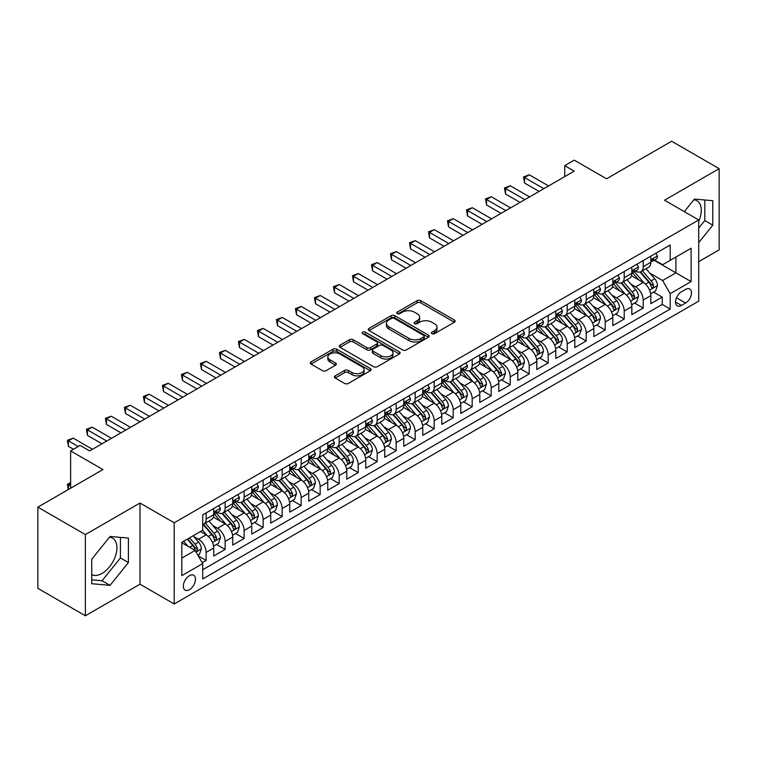 <?xml version="1.0" encoding="UTF-8"?>
<svg xmlns="http://www.w3.org/2000/svg" width="757" height="757" viewBox="0 0 757 757"><rect width="100%" height="100%" fill="white"/><g stroke="black" fill="none" stroke-linecap="round" stroke-linejoin="round"><path stroke-width="1.14" d="M431.954 333.657A1.845 1.069 0 0 0 434.565 333.657L454.389 322.217A2.64 1.523 0 0 0 455.156 321.138A2.64 1.523 0 0 0 454.389 320.06L420.807 300.671A2.64 1.523 0 0 0 417.079 300.671L397.255 312.121A1.845 1.069 0 0 0 396.715 312.868A1.845 1.069 0 0 0 397.255 313.625A1.845 1.069 0 0 0 399.866 313.625L402.44 312.139A8.441 4.873 0 0 1 414.372 312.139L417.173 313.758A8.441 4.873 0 0 1 419.643 317.202A8.441 4.873 0 0 1 417.173 320.656L414.609 322.132A1.845 1.069 0 0 0 414.07 322.889A1.845 1.069 0 0 0 414.609 323.636A1.845 1.069 0 0 0 417.221 323.636L419.785 322.16A8.441 4.873 0 0 1 431.727 322.16L434.518 323.778A8.441 4.873 0 0 1 436.997 327.223A8.441 4.873 0 0 1 434.518 330.667L431.954 332.153A1.845 1.069 0 0 0 431.414 332.9A1.845 1.069 0 0 0 431.954 333.657L431.954 332.153M91.729 574.525A20.959 12.103 120 0 0 102.081 573.418A20.959 12.103 120 0 0 115.783 554.947A20.959 12.103 120 0 0 112.566 538.142A20.959 12.103 120 0 0 109.472 537.196M189.411 589.712A8.601 4.968 120 0 0 195.022 582.133A8.601 4.968 120 0 0 193.707 575.244A8.601 4.968 120 0 0 189.411 575.67A8.601 4.968 120 0 0 183.79 583.25A8.601 4.968 120 0 0 185.105 590.138A8.601 4.968 120 0 0 189.411 589.712M693.847 199.81A20.959 12.103 -60 0 1 696.942 200.756A20.959 12.103 -60 0 1 698.72 221.46M335.19 375.851A2.64 1.523 0 0 0 334.414 376.92A2.64 1.523 0 0 0 335.19 377.998L344.605 383.439A2.64 1.523 0 0 0 348.343 383.439L370.353 370.731A2.64 1.523 0 0 0 371.119 369.653A2.64 1.523 0 0 0 370.353 368.574L336.77 349.195A2.64 1.523 0 0 0 333.042 349.195L311.032 361.903A2.64 1.523 0 0 0 310.256 362.972A2.64 1.523 0 0 0 311.032 364.051L322.406 370.627A2.64 1.523 0 0 0 326.144 370.627L335.559 365.186A2.64 1.523 0 0 0 336.335 364.108A2.64 1.523 0 0 0 335.559 363.029L329.92 359.774A7.059 4.078 0 0 1 327.847 356.888A7.059 4.078 0 0 1 332.209 353.131A7.059 4.078 0 0 1 339.902 354.011L362.007 366.776A7.059 4.078 0 0 1 364.07 369.653A7.059 4.078 0 0 1 359.717 373.419A7.059 4.078 0 0 1 352.024 372.539L348.343 370.41A2.64 1.523 0 0 0 344.605 370.41L335.19 375.851L335.19 377.998M698.72 261.648L719.15 249.857L719.15 168.66L671.639 141.228L606.546 178.813L574.241 160.153L564.741 165.641L574.241 171.129L89.638 450.917L80.138 445.428L70.628 450.917L70.628 488.218M85.361 534.574L85.361 615.772L139.998 584.224L139.998 503.027L85.361 534.574L37.85 507.143L102.943 469.567L70.628 450.917M139.998 503.027L174.205 522.784L698.72 219.956L698.72 301.144L174.205 603.972L174.205 522.784M719.15 168.66L664.514 200.208L698.72 219.956M402.62 349.942A2.64 1.523 0 0 0 406.348 349.942L428.367 337.234A2.64 1.523 0 0 0 429.134 336.155A2.64 1.523 0 0 0 428.367 335.086L394.785 315.697A2.64 1.523 0 0 0 391.057 315.697L369.047 328.406A2.64 1.523 0 0 0 368.271 329.484A2.64 1.523 0 0 0 369.047 330.563L402.62 349.942M363.351 334.055A1.845 1.069 0 0 1 365.224 334.32L365.224 332.124L399.355 351.825A2.64 1.523 0 0 1 400.131 352.904A2.64 1.523 0 0 1 399.355 353.983L377.346 366.691A2.64 1.523 0 0 1 373.617 366.691L340.035 347.302L340.035 345.154A2.64 1.523 0 0 0 339.268 346.233A2.64 1.523 0 0 0 340.035 347.302M340.035 345.154L349.46 339.713A2.64 1.523 0 0 1 353.188 339.713L366.804 347.577A2.64 1.523 0 0 0 370.533 347.577L376.787 343.971A2.64 1.523 0 0 0 377.563 342.893A2.64 1.523 0 0 0 376.787 341.814L362.612 333.629A1.845 1.069 0 0 1 362.073 332.872A1.845 1.069 0 0 1 363.209 331.888A1.845 1.069 0 0 1 365.224 332.124M85.361 615.772L37.85 588.34L37.85 507.143M202.185 562.688L206.131 560.417L198.249 555.865M193.764 536.486L198.533 539.239A10.749 6.207 60 0 1 206.131 552.402L213.729 548.021L213.729 556.026L225.132 549.44L216.493 544.453M212.764 525.509L217.533 528.263A10.749 6.207 60 0 1 225.132 541.435L232.74 537.044L232.74 545.059L244.142 538.473L235.493 533.477M231.765 514.542L236.534 517.296A10.749 6.207 60 0 1 244.142 530.458L251.74 526.077L251.74 534.082L263.143 527.497L254.494 522.51M250.775 503.566L255.544 506.319A10.749 6.207 60 0 1 263.143 519.491L270.751 515.101L270.751 523.115L282.153 516.529L273.504 511.533M269.776 492.599L274.545 495.352A10.749 6.207 60 0 1 282.153 508.515L289.751 504.134L289.751 512.139L301.154 505.553L292.505 500.566M288.777 481.622L293.555 484.376A10.749 6.207 60 0 1 301.154 497.548L308.752 493.157L308.752 501.162L320.154 494.586L311.505 489.59M307.787 470.655L312.556 473.409A10.749 6.207 60 0 1 320.154 486.571L327.762 482.181L327.762 490.195L339.164 483.609L330.516 478.623M326.787 459.679L331.557 462.432A10.749 6.207 60 0 1 339.164 475.604L346.763 471.214L346.763 479.219L358.165 472.642L349.516 467.646M345.788 448.712L350.567 451.465A10.749 6.207 60 0 1 358.165 464.628L365.763 460.237L365.763 468.252L377.166 461.666L368.527 456.679M364.798 437.735L369.567 440.489A10.749 6.207 60 0 1 377.166 453.661L384.774 449.27L384.774 457.275L396.176 450.699L387.527 445.703M383.799 426.768L388.568 429.522A10.749 6.207 60 0 1 396.176 442.684L403.774 438.294L403.774 446.308L415.177 439.722L406.528 434.736M402.809 415.792L407.578 418.545A10.749 6.207 60 0 1 415.177 431.717L422.775 427.327L422.775 435.332L434.187 428.755L425.538 423.759M421.81 404.825L426.579 407.578A10.749 6.207 60 0 1 434.187 420.741L441.785 416.35L441.785 424.365L453.188 417.779L444.539 412.792M440.811 393.848L445.589 396.602A10.749 6.207 60 0 1 453.188 409.774L460.786 405.383L460.786 413.388L472.188 406.812L463.539 401.816M459.821 382.881L464.59 385.635A10.749 6.207 60 0 1 472.188 398.797L479.796 394.406L479.796 402.421L491.198 395.835L482.55 390.839M478.821 371.905L483.591 374.658A10.749 6.207 60 0 1 491.198 387.83L498.797 383.439L498.797 391.445L510.199 384.868L501.55 379.872M497.822 360.938L502.601 363.691A10.749 6.207 60 0 1 510.199 376.854L517.797 372.463L517.797 380.478L529.2 373.892L520.561 368.896M516.832 349.961L521.601 352.715A10.749 6.207 60 0 1 529.2 365.886L536.808 361.496L536.808 369.501L548.21 362.925L539.561 357.929M535.833 338.985L540.602 341.748A10.749 6.207 60 0 1 548.21 354.91L555.808 350.519L555.808 358.534L567.211 351.948L558.562 346.952M554.834 328.018L559.612 330.771A10.749 6.207 60 0 1 567.211 343.943L574.809 339.552L574.809 347.558L586.211 340.972L577.572 335.985M573.844 317.041L578.613 319.804A10.749 6.207 60 0 1 586.211 332.966L593.819 328.576L593.819 336.591L605.221 330.005L596.573 325.008M592.845 306.074L597.614 308.828A10.749 6.207 60 0 1 605.221 321.99L612.82 317.609L612.82 325.614L624.222 319.028L615.573 314.041M611.855 295.098L616.624 297.861A10.749 6.207 60 0 1 624.222 311.023L631.83 306.632L631.83 314.647L643.232 308.061L643.232 300.046A10.749 6.207 -120 0 0 635.625 286.884L630.855 284.13M634.584 303.065L643.232 308.061M213.729 548.021A10.749 6.207 -120 0 0 206.131 534.849L200.435 531.556M232.74 537.044A10.749 6.207 -120 0 0 225.132 523.882L213.379 517.097M251.74 526.077A10.749 6.207 -120 0 0 244.142 512.905L232.39 506.121M270.751 515.101A10.749 6.207 -120 0 0 263.143 501.938L251.39 495.154M289.751 504.134A10.749 6.207 -120 0 0 282.153 490.962L270.4 484.177M308.752 493.157A10.749 6.207 -120 0 0 301.154 479.995L289.401 473.201M327.762 482.181A10.749 6.207 -120 0 0 320.154 469.018L308.402 462.234M346.763 471.214A10.749 6.207 -120 0 0 339.164 458.051L327.412 451.257M365.763 460.237A10.749 6.207 -120 0 0 358.165 447.075L346.413 440.29M384.774 449.27A10.749 6.207 -120 0 0 377.166 436.098L365.413 429.314M403.774 438.294A10.749 6.207 -120 0 0 396.176 425.131L384.424 418.347M422.775 427.327A10.749 6.207 -120 0 0 415.177 414.155L403.424 407.37M441.785 416.35A10.749 6.207 -120 0 0 434.187 403.188L422.425 396.403M460.786 405.383A10.749 6.207 -120 0 0 453.188 392.211L441.435 385.427M479.796 394.406A10.749 6.207 -120 0 0 472.188 381.244L460.436 374.46M498.797 383.439A10.749 6.207 -120 0 0 491.198 370.268L479.446 363.483M517.797 372.463A10.749 6.207 -120 0 0 510.199 359.301L498.447 352.516M536.808 361.496A10.749 6.207 -120 0 0 529.2 348.324L517.447 341.539M555.808 350.519A10.749 6.207 -120 0 0 548.21 337.357L536.458 330.572M574.809 339.552A10.749 6.207 -120 0 0 567.211 326.381L555.458 319.596M593.819 328.576A10.749 6.207 -120 0 0 586.211 315.414L574.459 308.629M612.82 317.609A10.749 6.207 -120 0 0 605.221 304.437L593.469 297.652M631.83 306.632A10.749 6.207 -120 0 0 624.222 293.47L612.47 286.685M685.605 289.411L681.423 291.823A8.327 4.807 120 0 0 675.982 299.166A8.327 4.807 120 0 0 677.26 305.837A8.327 4.807 120 0 0 681.423 305.431L685.605 303.018A8.327 4.807 120 0 0 691.046 295.675A8.327 4.807 120 0 0 689.769 288.994A8.327 4.807 120 0 0 685.605 289.411M181.803 558.108L195.107 550.434L202.715 563.596L202.715 578.954L670.21 309.045L670.21 293.688L662.612 280.516L649.856 273.154M202.715 563.596L181.803 575.67L181.803 542.315L202.715 530.241L202.715 514.883L670.21 244.975L670.21 260.332L691.122 248.258L691.122 281.613L670.21 293.688M217.439 512.413L217.533 512.47A10.749 6.207 60 0 0 222.908 513L230.516 508.609A10.749 6.207 -120 0 0 232.74 503.689L232.74 497.548M236.439 501.437L236.534 501.494A10.749 6.207 60 0 0 241.918 502.023L249.517 497.642A10.749 6.207 -120 0 0 251.74 492.722L251.74 486.571M255.44 490.47L255.544 490.527A10.749 6.207 60 0 0 260.919 491.056L268.517 486.666A10.749 6.207 -120 0 0 270.751 481.745L270.751 475.604M274.45 479.493L274.545 479.55A10.749 6.207 60 0 0 279.92 480.08L287.528 475.699A10.749 6.207 -120 0 0 289.751 470.778L289.751 464.628M293.451 468.526L293.555 468.583A10.749 6.207 60 0 0 298.93 469.113L306.528 464.722A10.749 6.207 -120 0 0 308.752 459.802L308.752 453.661M312.452 457.55L312.556 457.607A10.749 6.207 60 0 0 317.931 458.136L325.529 453.755A10.749 6.207 -120 0 0 327.762 448.835L327.762 442.684M331.462 446.583L331.557 446.639A10.749 6.207 60 0 0 336.931 447.169L344.539 442.779A10.749 6.207 -120 0 0 346.763 437.858L346.763 431.717M350.463 435.606L350.567 435.663A10.749 6.207 60 0 0 355.941 436.193L363.54 431.812A10.749 6.207 -120 0 0 365.763 426.882L365.763 420.741M369.473 424.639L369.567 424.696A10.749 6.207 60 0 0 374.942 425.226L382.54 420.835A10.749 6.207 -120 0 0 384.774 415.915L384.774 409.774M388.473 413.663L388.568 413.719A10.749 6.207 60 0 0 393.943 414.249L401.551 409.868A10.749 6.207 -120 0 0 403.774 404.938L403.774 398.797M407.474 402.686L407.578 402.752A10.749 6.207 60 0 0 412.953 403.282L420.551 398.892A10.749 6.207 -120 0 0 422.775 393.971L422.775 387.83M426.484 391.719L426.579 391.776A10.749 6.207 60 0 0 431.954 392.306L439.562 387.915A10.749 6.207 -120 0 0 441.785 382.995L441.785 376.854M445.485 380.743L445.589 380.799A10.749 6.207 60 0 0 450.964 381.339L458.562 376.948A10.749 6.207 -120 0 0 460.786 372.028L460.786 365.886M464.486 369.776L464.59 369.832A10.749 6.207 60 0 0 469.965 370.362L477.563 365.972A10.749 6.207 -120 0 0 479.796 361.051L479.796 354.91M483.496 358.799L483.591 358.856A10.749 6.207 60 0 0 488.965 359.395L496.573 355.005A10.749 6.207 -120 0 0 498.797 350.084L498.797 343.933M502.497 347.832L502.601 347.889A10.749 6.207 60 0 0 507.975 348.419L515.574 344.028A10.749 6.207 -120 0 0 517.797 339.108L517.797 332.966M521.497 336.856L521.601 336.912A10.749 6.207 60 0 0 526.976 337.452L534.574 333.061A10.749 6.207 -120 0 0 536.808 328.141L536.808 321.99M540.507 325.888L540.602 325.945A10.749 6.207 60 0 0 545.977 326.475L553.585 322.085A10.749 6.207 -120 0 0 555.808 317.164L555.808 311.023M559.508 314.912L559.612 314.969A10.749 6.207 60 0 0 564.987 315.508L572.585 311.118A10.749 6.207 -120 0 0 574.809 306.197L574.809 300.046M578.518 303.945L578.613 304.002A10.749 6.207 60 0 0 583.988 304.532L591.596 300.141A10.749 6.207 -120 0 0 593.819 295.221L593.819 289.079M597.519 292.968L597.614 293.025A10.749 6.207 60 0 0 602.998 293.565L610.596 289.174A10.749 6.207 -120 0 0 612.82 284.253L612.82 278.103M616.52 282.001L616.624 282.058A10.749 6.207 60 0 0 621.999 282.588L629.597 278.197A10.749 6.207 -120 0 0 631.83 273.277L631.83 267.136M202.715 569.737L662.233 304.437L662.233 297.085L650.831 303.671L650.831 295.665A10.749 6.207 -120 0 0 643.232 282.493L631.48 275.709M635.53 271.025L635.625 271.082A10.749 6.207 -120 0 0 640.999 271.621A10.749 6.207 -120 0 0 643.232 266.691L643.232 260.55M640.999 271.621L648.607 267.23A10.749 6.207 -120 0 0 650.831 262.31L650.831 256.159M206.131 512.905L206.131 519.047A10.749 6.207 60 0 1 203.907 523.976A10.749 6.207 60 0 1 202.715 524.402M203.907 523.976L211.506 519.586A10.749 6.207 -120 0 0 213.729 514.665L213.729 508.515M225.132 501.938L225.132 508.079A10.749 6.207 60 0 1 222.908 513M244.142 490.962L244.142 497.103A10.749 6.207 60 0 1 241.918 502.023M263.143 479.995L263.143 486.136A10.749 6.207 60 0 1 260.919 491.056M282.153 469.018L282.153 475.159A10.749 6.207 60 0 1 279.92 480.08M301.154 458.042L301.154 464.192A10.749 6.207 60 0 1 298.93 469.113M320.154 447.075L320.154 453.216A10.749 6.207 60 0 1 317.931 458.136M339.164 436.098L339.164 442.249A10.749 6.207 60 0 1 336.931 447.169M358.165 425.131L358.165 431.272A10.749 6.207 60 0 1 355.941 436.193M377.166 414.155L377.166 420.305A10.749 6.207 60 0 1 374.942 425.226M396.176 403.188L396.176 409.329A10.749 6.207 60 0 1 393.943 414.249M415.177 392.211L415.177 398.362A10.749 6.207 60 0 1 412.953 403.282M434.187 381.244L434.187 387.385A10.749 6.207 60 0 1 431.954 392.306M453.188 370.268L453.188 376.418A10.749 6.207 60 0 1 450.964 381.339M472.188 359.301L472.188 365.442A10.749 6.207 60 0 1 469.965 370.362M491.198 348.324L491.198 354.475A10.749 6.207 60 0 1 488.965 359.395M510.199 337.357L510.199 343.498A10.749 6.207 60 0 1 507.975 348.419M529.2 326.381L529.2 332.531A10.749 6.207 60 0 1 526.976 337.452M548.21 315.414L548.21 321.555A10.749 6.207 60 0 1 545.977 326.475M567.211 304.437L567.211 310.588A10.749 6.207 60 0 1 564.987 315.508M586.211 293.47L586.211 299.611A10.749 6.207 60 0 1 583.988 304.532M605.221 282.493L605.221 288.635A10.749 6.207 60 0 1 602.998 293.565M624.222 271.526L624.222 277.668A10.749 6.207 60 0 1 621.999 282.588M624.222 311.023L624.222 319.028M605.221 321.99L605.221 330.005M586.211 332.966L586.211 340.972M567.211 343.943L567.211 351.948M548.21 354.91L548.21 362.925M529.2 365.886L529.2 373.892M510.199 376.854L510.199 384.868M491.198 387.83L491.198 395.835M472.188 398.797L472.188 406.812M453.188 409.774L453.188 417.779M434.187 420.741L434.187 428.755M415.177 431.717L415.177 439.722M396.176 442.684L396.176 450.699M377.166 453.661L377.166 461.666M358.165 464.628L358.165 472.642M339.164 475.604L339.164 483.609M320.154 486.571L320.154 494.586M301.154 497.548L301.154 505.553M282.153 508.515L282.153 516.529M263.143 519.491L263.143 527.497M244.142 530.458L244.142 538.473M225.132 541.435L225.132 549.44M206.131 552.402L206.131 560.417M195.107 550.434L181.803 542.75M662.612 280.516L675.916 272.842L675.916 257.039L691.122 248.258M654.152 260.276L691.122 281.613M654.531 260.058L662.612 264.723L670.21 260.332M139.998 584.224L174.205 603.972M564.741 165.641L564.741 176.618M653.584 292.098L662.233 297.085M662.233 304.437L670.21 309.045M698.72 242.656L712.782 225.16L712.782 200.709L694.443 199.072L684.337 211.648M91.729 583.723L110.068 585.36L128.406 562.546L128.406 538.095L110.068 536.458L91.729 559.272L91.729 583.723M698.72 228.112L704.805 220.552L704.805 199.99M704.805 220.552L712.782 225.16M91.729 579.824L102.081 580.751L120.42 557.937L120.42 537.385M120.42 557.937L128.406 562.546M102.081 580.751L110.068 585.36M432.692 333.913L434.518 332.862A8.441 4.873 0 0 0 436.997 329.418L436.997 327.223M419.643 317.202L419.643 319.397A8.441 4.873 0 0 1 417.173 322.842L415.347 323.901M454.351 322.236L420.807 302.866A2.64 1.523 0 0 0 417.079 302.866L397.993 313.881M428.33 337.253L394.785 317.893A2.64 1.523 0 0 0 391.057 317.893L369.075 330.582M423.702 336.912A1.845 1.069 0 0 0 424.242 336.155A1.845 1.069 0 0 0 423.702 335.408L394.227 318.394A1.845 1.069 0 0 0 391.615 318.394L388.909 319.956A8.441 4.873 0 0 0 386.439 323.4A8.441 4.873 0 0 0 388.909 326.844L409.054 338.474A8.441 4.873 0 0 0 420.996 338.474L423.702 336.912L423.702 339.108A1.845 1.069 0 0 0 424.242 338.351L424.242 336.155M386.439 323.4L386.439 325.595A8.441 4.873 0 0 0 388.909 329.04L388.909 326.844M423.702 339.108L420.996 340.669A8.441 4.873 0 0 1 409.054 340.669L388.909 329.04M340.073 347.331L349.46 341.909L349.46 339.713M377.563 342.893L377.563 345.088A2.64 1.523 0 0 1 376.787 346.167L370.533 349.772A2.64 1.523 0 0 1 366.804 349.772L353.188 341.909A2.64 1.523 0 0 0 349.46 341.909M365.224 334.32L399.327 354.002M380.941 355.733A7.059 4.078 0 0 0 388.625 356.613A7.059 4.078 0 0 0 392.987 352.857A7.059 4.078 0 0 0 390.915 349.971L383.127 345.476A2.64 1.523 0 0 0 379.399 345.476L373.144 349.081A2.64 1.523 0 0 0 372.378 350.16A2.64 1.523 0 0 0 373.144 351.239L380.941 355.733L380.941 357.929A7.059 4.078 0 0 0 388.625 358.809A7.059 4.078 0 0 0 392.987 355.052L392.987 352.857M372.378 350.16L372.378 352.355A2.64 1.523 0 0 0 373.144 353.434L373.144 351.239M380.941 357.929L373.144 353.434M364.07 369.653L364.07 371.848A7.059 4.078 0 0 1 359.717 375.614A7.059 4.078 0 0 1 352.024 374.724L348.343 372.605A2.64 1.523 0 0 0 344.605 372.605L335.219 378.017M327.847 356.888L327.847 359.083A7.059 4.078 0 0 0 329.92 361.969L329.92 359.774M335.559 363.029L335.559 365.186L329.92 361.969M370.315 370.75L336.77 351.39A2.64 1.523 0 0 0 333.042 351.39L311.07 364.07M650.67 293.782L655.581 290.943L657.483 285.455A7.125 4.116 -120 0 0 654.71 278.775L646.024 268.716M644.283 283.194L634.357 271.697M638.634 279.844L632.88 273.173A17.07 9.85 -120 0 0 632.35 272.586M640.034 272L648.815 282.172A7.125 4.116 60 0 1 651.351 287.073L651.872 287.925L652.837 287.783L653.632 285.758A7.125 4.116 -120 0 0 651.096 280.856L642.409 270.798M640.554 271.839L649.989 282.758A3.624 2.091 60 0 1 650.897 284.178L653.632 285.758M655.865 253.254L657.483 256.055A7.125 4.116 60 0 1 656.007 259.206L652.392 261.288A7.125 4.116 -120 0 0 653.632 259.651L653.49 259.017M543.838 188.682L524.544 177.545L529.294 174.801L548.588 185.938M651.067 261.619L651.096 261.619A7.125 4.116 -120 0 0 652.392 261.288M652.714 259.121L653.632 259.651C653.187 258.572 652.43 259.017 651.351 260.966A7.125 4.116 60 0 1 650.831 261.979M539.088 191.426L524.544 183.033L524.544 177.545L523.503 176.949L529.294 174.801M524.544 183.033L523.503 176.949M631.669 304.749L636.58 301.92L638.473 296.432A7.125 4.116 -120 0 0 635.7 289.742L627.023 279.693M625.282 294.161L615.356 282.673M619.633 290.82L613.87 284.149A17.07 9.85 -120 0 0 613.34 283.553M621.033 282.976L629.815 293.148A7.125 4.116 60 0 1 632.35 298.05L632.871 298.892L633.836 298.76L634.631 296.735A7.125 4.116 -120 0 0 632.095 291.823L623.408 281.774M621.544 282.806L630.978 293.735A3.624 2.091 60 0 1 631.896 295.154L634.631 296.735M612.659 315.726L617.57 312.887L619.472 307.399A7.125 4.116 -120 0 0 616.7 300.718L608.013 290.66M606.272 305.137L596.355 293.64M600.632 301.788L594.87 295.116A17.07 9.85 -120 0 0 594.34 294.53M602.023 293.943L610.804 304.115A7.125 4.116 60 0 1 613.35 309.026L613.861 309.868L614.826 309.727L615.63 307.702A7.125 4.116 -120 0 0 613.085 302.8L604.408 292.741M602.544 293.782L611.978 304.711A3.624 2.091 60 0 1 612.896 306.131L615.63 307.702M593.658 326.693L598.569 323.864L600.471 318.375A7.125 4.116 -120 0 0 597.699 311.685L589.012 301.636M587.271 316.104L577.345 304.617M581.622 312.764L575.869 306.093A17.07 9.85 -120 0 0 575.339 305.497M583.022 304.92L591.804 315.092A7.125 4.116 60 0 1 594.34 319.993L594.86 320.836L595.825 320.703L596.62 318.678A7.125 4.116 -120 0 0 594.084 313.767L585.398 303.718M583.533 304.749L592.977 315.678A3.624 2.091 60 0 1 593.885 317.098L596.62 318.678M574.658 337.669L579.569 334.831L581.461 329.342A7.125 4.116 -120 0 0 578.689 322.662L570.012 312.603M568.27 327.081L558.344 315.584M562.621 323.731L556.859 317.06A17.07 9.85 -120 0 0 556.329 316.473M564.012 315.887L572.803 326.059A7.125 4.116 60 0 1 575.339 330.97L575.859 331.812L576.815 331.67L577.619 329.645A7.125 4.116 -120 0 0 575.083 324.744L566.397 314.694M564.533 315.726L573.967 326.655A3.624 2.091 60 0 1 574.885 328.074L577.619 329.645M636.864 264.231L638.473 267.022A7.125 4.116 60 0 1 637.006 270.173L633.391 272.265A7.125 4.116 -120 0 0 634.631 270.618L634.48 269.984M524.828 199.659L505.544 188.521L510.294 185.777L529.588 196.915M632.067 272.596L632.095 272.596A7.125 4.116 -120 0 0 633.391 272.265M633.713 270.088L634.631 270.618C634.186 269.549 633.42 269.984 632.35 271.933A7.125 4.116 60 0 1 631.83 272.946M520.078 202.403L505.544 194.01L505.544 188.521L504.493 187.916L510.294 185.777M505.544 194.01L504.493 187.916M617.854 275.198L619.472 277.999A7.125 4.116 60 0 1 617.996 281.15L614.391 283.232A7.125 4.116 -120 0 0 615.63 281.595L615.479 280.961M505.827 210.626L486.543 199.488L491.293 196.754L510.578 207.882M613.056 283.563L613.085 283.563A7.125 4.116 -120 0 0 614.391 283.232M614.712 281.065L615.63 281.595C615.176 280.516 614.419 280.961 613.35 282.91A7.125 4.116 60 0 1 612.82 283.922M501.077 213.37L486.543 204.977L486.543 199.488L485.492 198.892L491.293 196.754M486.543 204.977L485.492 198.892M598.853 286.174L600.471 288.966A7.125 4.116 60 0 1 598.995 292.117L595.381 294.208A7.125 4.116 -120 0 0 596.62 292.562L596.469 291.928M486.827 221.602L467.533 210.465L472.283 207.721L491.577 218.858M594.056 294.539L594.084 294.539A7.125 4.116 -120 0 0 595.381 294.208M595.702 292.032L596.62 292.562C596.175 291.492 595.418 291.928 594.34 293.877A7.125 4.116 60 0 1 593.819 294.889M482.077 224.346L467.533 215.953L467.533 210.465L466.492 209.859L472.283 207.721M467.533 215.953L466.492 209.859M579.853 297.141L581.461 299.942A7.125 4.116 60 0 1 579.985 303.093L576.38 305.175A7.125 4.116 -120 0 0 577.619 303.538L577.468 302.904M467.817 232.569L448.532 221.432L453.282 218.697L472.567 229.825M575.055 305.506L575.083 305.506A7.125 4.116 -120 0 0 576.38 305.175M576.702 303.008L577.619 303.538C577.175 302.459 576.408 302.904 575.339 304.853A7.125 4.116 60 0 1 574.809 305.866M463.066 235.313L448.532 226.92L448.532 221.432L447.482 220.836L453.282 218.697M448.532 226.92L447.482 220.836M555.647 348.636L560.558 345.807L562.46 340.319A7.125 4.116 -120 0 0 559.688 333.629L551.001 323.58M549.26 338.048L539.344 326.56M543.621 334.708L537.858 328.036A17.07 9.85 -120 0 0 537.328 327.44M545.012 326.863L553.793 337.035A7.125 4.116 60 0 1 556.338 341.937L556.849 342.779L557.814 342.647L558.619 340.622A7.125 4.116 -120 0 0 556.073 335.711L547.396 325.661M545.532 326.693L554.966 337.622A3.624 2.091 60 0 1 555.884 339.041L558.619 340.622M560.842 308.118L562.46 310.909A7.125 4.116 60 0 1 560.984 314.06L557.379 316.152A7.125 4.116 -120 0 0 558.619 314.505L558.467 313.871M448.816 243.546L429.522 232.408L434.281 229.664L453.566 240.802M556.045 316.483L556.073 316.483A7.125 4.116 -120 0 0 557.379 316.152M557.691 313.975L558.619 314.505C558.164 313.436 557.407 313.871 556.338 315.82A7.125 4.116 60 0 1 555.808 316.833M444.066 246.29L429.522 237.897L429.522 232.408L428.481 231.803L434.281 229.664M429.522 237.897L428.481 231.803M536.647 359.613L541.558 356.774L543.46 351.286A7.125 4.116 -120 0 0 540.678 344.605L532.001 334.547M530.26 349.024L520.333 337.537M524.61 345.675L518.848 339.004A17.07 9.85 -120 0 0 518.327 338.417M526.011 337.84L534.792 348.002A7.125 4.116 60 0 1 537.328 352.913L537.848 353.756L538.814 353.623L539.609 351.589A7.125 4.116 -120 0 0 537.073 346.687L528.386 336.638M526.522 337.669L535.965 348.599A3.624 2.091 60 0 1 536.874 350.018L539.609 351.589M541.842 319.085L543.46 321.886A7.125 4.116 60 0 1 541.984 325.037L538.369 327.119A7.125 4.116 -120 0 0 539.609 325.482L539.457 324.848M429.815 254.513L410.521 243.375L415.271 240.641L434.565 251.769M537.044 327.45L537.073 327.45A7.125 4.116 -120 0 0 538.369 327.119M538.691 324.952L539.609 325.482C539.164 324.403 538.407 324.848 537.328 326.797A7.125 4.116 60 0 1 536.808 327.809M425.055 257.257L410.521 248.864L410.521 243.375L409.48 242.779L415.271 240.641M410.521 248.864L409.48 242.779M517.637 370.58L522.548 367.751L524.45 362.262A7.125 4.116 -120 0 0 521.677 355.572L512.991 345.523M511.259 359.991L501.333 348.504M505.61 356.651L499.847 349.98A17.07 9.85 -120 0 0 499.317 349.384M507.001 348.807L515.782 358.979A7.125 4.116 60 0 1 518.327 363.88L518.848 364.723L519.804 364.59L520.608 362.565A7.125 4.116 -120 0 0 518.062 357.654L509.385 347.605M507.521 348.636L516.955 359.566A3.624 2.091 60 0 1 517.873 360.985L520.608 362.565M522.841 330.061L524.45 332.853A7.125 4.116 60 0 1 522.973 336.004L519.368 338.095A7.125 4.116 -120 0 0 520.608 336.449L520.456 335.824M410.805 265.489L391.52 254.352L396.271 251.608L415.555 262.745M518.034 338.426L518.062 338.426A7.125 4.116 -120 0 0 519.368 338.095M519.69 335.919L520.608 336.449C520.163 335.379 519.397 335.815 518.327 337.764A7.125 4.116 60 0 1 517.797 338.786M406.055 268.233L391.52 259.84L391.52 254.352L390.47 253.746L396.271 251.608M391.52 259.84L390.47 253.746M498.636 381.556L503.547 378.718L505.449 373.229A7.125 4.116 -120 0 0 502.676 366.549L493.99 356.49M492.249 370.968L482.323 359.48M486.6 367.618L480.846 360.947A17.07 9.85 -120 0 0 480.317 360.36M488 359.783L496.781 369.946A7.125 4.116 60 0 1 499.317 374.857L499.838 375.699L500.803 375.567L501.598 373.532A7.125 4.116 -120 0 0 499.062 368.631L490.385 358.581M488.52 359.613L497.955 370.542A3.624 2.091 60 0 1 498.863 371.961L501.598 373.532M503.831 341.029L505.449 343.829A7.125 4.116 60 0 1 503.973 346.98L500.358 349.062A7.125 4.116 -120 0 0 501.598 347.425L501.456 346.791M391.804 276.456L372.51 265.328L377.26 262.584L396.554 273.722M499.033 349.393L499.062 349.393A7.125 4.116 -120 0 0 500.358 349.062M500.68 346.895L501.598 347.425C501.153 346.346 500.396 346.791 499.317 348.74A7.125 4.116 60 0 1 498.797 349.753M387.054 279.201L372.51 270.807L372.51 265.328L371.469 264.723L377.26 262.584M372.51 270.807L371.469 264.723M479.635 392.523L484.546 389.694L486.439 384.206A7.125 4.116 -120 0 0 483.666 377.516L474.989 367.467M473.248 381.935L463.322 370.447M467.599 378.595L461.836 371.924A17.07 9.85 -120 0 0 461.306 371.327M468.999 370.75L477.781 380.922A7.125 4.116 60 0 1 480.317 385.824L480.837 386.666L481.802 386.534L482.597 384.509A7.125 4.116 -120 0 0 480.061 379.607L471.374 369.548M469.51 370.589L478.944 381.509A3.624 2.091 60 0 1 479.862 382.928L482.597 384.509M484.83 352.005L486.439 354.796A7.125 4.116 60 0 1 484.972 357.947L481.357 360.039A7.125 4.116 -120 0 0 482.597 358.392L482.446 357.768M372.794 287.433L353.51 276.296L358.26 273.551L377.554 284.689M480.033 360.37L480.061 360.37A7.125 4.116 -120 0 0 481.357 360.039M481.679 357.862L482.597 358.392C482.152 357.323 481.386 357.758 480.317 359.707A7.125 4.116 60 0 1 479.796 360.729M368.044 290.177L353.51 281.784L353.51 276.296L352.469 275.69L358.26 273.551M353.51 281.784L352.469 275.69M460.625 403.5L465.536 400.661L467.438 395.173A7.125 4.116 -120 0 0 464.666 388.492L455.979 378.434M454.238 392.911L444.321 381.424M448.598 389.562L442.836 382.9A17.07 9.85 -120 0 0 442.306 382.304M449.989 381.727L458.77 391.889A7.125 4.116 60 0 1 461.316 396.8L461.827 397.643L462.792 397.51L463.596 395.485A7.125 4.116 -120 0 0 461.051 390.574L452.374 380.525M450.51 381.556L459.944 392.486A3.624 2.091 60 0 1 460.862 393.905L463.596 395.485M465.82 362.972L467.438 365.773A7.125 4.116 60 0 1 465.962 368.924L462.357 371.006A7.125 4.116 -120 0 0 463.596 369.369L463.445 368.735M353.793 298.4L334.509 287.272L339.259 284.528L358.544 295.665M461.022 371.337L461.051 371.337A7.125 4.116 -120 0 0 462.357 371.006M462.678 368.839L463.596 369.369C463.142 368.29 462.385 368.735 461.316 370.684A7.125 4.116 60 0 1 460.786 371.696M349.043 301.144L334.509 292.751L334.509 287.272L333.459 286.666L339.259 284.528M334.509 292.751L333.459 286.666M441.624 414.467L446.535 411.638L448.437 406.149A7.125 4.116 -120 0 0 445.665 399.459L436.978 389.41M435.237 403.878L425.311 392.391M429.588 400.538L423.835 393.867A17.07 9.85 -120 0 0 423.305 393.271M430.988 392.694L439.77 402.866A7.125 4.116 60 0 1 442.306 407.768L442.826 408.61L443.791 408.477L444.586 406.452A7.125 4.116 -120 0 0 442.05 401.551L433.364 391.492M431.499 392.533L440.943 403.453A3.624 2.091 60 0 1 441.851 404.872L444.586 406.452M446.819 373.949L448.437 376.74A7.125 4.116 60 0 1 446.961 379.891L443.347 381.982A7.125 4.116 -120 0 0 444.586 380.336L444.444 379.711M334.793 309.376L315.499 298.239L320.249 295.495L339.543 306.632M442.022 382.313L442.05 382.313A7.125 4.116 -120 0 0 443.347 381.982M443.668 379.806L444.586 380.336C444.141 379.266 443.384 379.702 442.306 381.66A7.125 4.116 60 0 1 441.785 382.673M330.043 312.121L315.499 303.727L315.499 298.239L314.458 297.633L320.249 295.495M315.499 303.727L314.458 297.633M422.624 425.443L427.535 422.605L429.427 417.116A7.125 4.116 -120 0 0 426.655 410.436L417.978 400.377M416.236 414.855L406.31 403.367M410.587 411.505L404.825 404.844A17.07 9.85 -120 0 0 404.295 404.247M411.988 403.67L420.769 413.833A7.125 4.116 60 0 1 423.305 418.744L423.825 419.586L424.781 419.454L425.585 417.429A7.125 4.116 -120 0 0 423.049 412.518L414.363 402.469M412.499 403.5L421.933 414.429A3.624 2.091 60 0 1 422.851 415.848L425.585 417.429M427.819 384.916L429.427 387.716A7.125 4.116 60 0 1 427.96 390.867L424.346 392.949A7.125 4.116 -120 0 0 425.585 391.312L425.434 390.678M315.783 320.343L296.498 309.216L301.248 306.471L320.533 317.609M423.021 393.29L423.049 393.29A7.125 4.116 -120 0 0 424.346 392.949M424.668 390.782L425.585 391.312C425.141 390.233 424.374 390.678 423.305 392.628A7.125 4.116 60 0 1 422.775 393.64M311.032 323.088L296.498 314.694L296.498 309.216L295.448 308.61L301.248 306.471M296.498 314.694L295.448 308.61M403.613 436.411L408.525 433.581L410.426 428.093A7.125 4.116 -120 0 0 407.654 421.403L398.967 411.354M397.226 425.822L387.31 414.334M391.587 422.482L385.824 415.811A17.07 9.85 -120 0 0 385.294 415.215M392.978 414.637L401.759 424.809A7.125 4.116 60 0 1 404.304 429.711L404.815 430.553L405.78 430.421L406.585 428.396A7.125 4.116 -120 0 0 404.039 423.494L395.362 413.436M393.498 414.476L402.932 425.396A3.624 2.091 60 0 1 403.85 426.816L406.585 428.396M384.613 447.387L389.524 444.548L391.426 439.069A7.125 4.116 -120 0 0 388.653 432.379L379.967 422.321M378.226 436.798L368.299 425.311M372.576 433.449L366.823 426.787A17.07 9.85 -120 0 0 366.293 426.191M373.977 425.614L382.758 435.777A7.125 4.116 60 0 1 385.294 440.688L385.815 441.53L386.78 441.397L387.575 439.372A7.125 4.116 -120 0 0 385.039 434.461L376.352 424.412M374.488 425.443L383.931 436.373A3.624 2.091 60 0 1 384.84 437.792L387.575 439.372M365.612 458.354L370.514 455.525L372.416 450.037A7.125 4.116 -120 0 0 369.643 443.347L360.966 433.297M359.225 447.766L349.299 436.278M353.576 444.425L347.813 437.754A17.07 9.85 -120 0 0 347.283 437.158M354.967 436.581L363.757 446.753A7.125 4.116 60 0 1 366.293 451.655L366.814 452.506L367.77 452.364L368.574 450.339A7.125 4.116 -120 0 0 366.038 445.438L357.351 435.379M355.487 436.42L364.921 447.34A3.624 2.091 60 0 1 365.839 448.759L368.574 450.339M346.602 469.331L351.513 466.492L353.415 461.013A7.125 4.116 -120 0 0 350.642 454.323L341.956 444.264M340.215 458.742L330.298 447.255M334.566 455.392L328.812 448.731A17.07 9.85 -120 0 0 328.283 448.135M335.966 447.557L344.747 457.72A7.125 4.116 60 0 1 347.293 462.631L347.804 463.473L348.769 463.341L349.573 461.316A7.125 4.116 -120 0 0 347.028 456.405L338.351 446.356M336.487 447.387L345.921 458.316A3.624 2.091 60 0 1 346.838 459.736L349.573 461.316M327.601 480.307L332.512 477.468L334.405 471.98A7.125 4.116 -120 0 0 331.632 465.29L322.955 455.241M321.214 469.709L311.288 458.222M315.565 466.369L309.802 459.698A17.07 9.85 -120 0 0 309.282 459.102M316.965 458.524L325.747 468.697A7.125 4.116 60 0 1 328.283 473.598L328.803 474.45L329.768 474.308L330.563 472.283A7.125 4.116 -120 0 0 328.027 467.381L319.34 457.323M317.476 458.363L326.92 469.283A3.624 2.091 60 0 1 327.828 470.703L330.563 472.283M308.591 491.274L313.502 488.435L315.404 482.957A7.125 4.116 -120 0 0 312.632 476.267L303.945 466.208M302.213 480.686L292.287 469.198M296.564 477.336L290.802 470.674A17.07 9.85 -120 0 0 290.272 470.078M297.955 469.501L306.736 479.664A7.125 4.116 60 0 1 309.282 484.575L309.802 485.417L310.758 485.284L311.562 483.259A7.125 4.116 -120 0 0 309.017 478.348L300.34 468.299M298.476 469.331L307.91 480.26A3.624 2.091 60 0 1 308.828 481.679L311.562 483.259M289.59 502.251L294.501 499.412L296.403 493.924A7.125 4.116 -120 0 0 293.631 487.234L284.944 477.184M283.203 491.662L273.277 480.165M277.554 488.312L271.801 481.641A17.07 9.85 -120 0 0 271.271 481.045M278.954 480.468L287.736 490.64A7.125 4.116 60 0 1 290.272 495.542L290.792 496.393L291.757 496.251L292.552 494.226A7.125 4.116 -120 0 0 290.016 489.325L281.33 479.266M279.475 480.307L288.909 491.227A3.624 2.091 60 0 1 289.817 492.646L292.552 494.226M270.59 513.218L275.501 510.379L277.393 504.9A7.125 4.116 -120 0 0 274.621 498.21L265.944 488.161M264.202 502.629L254.276 491.142M258.553 499.279L252.791 492.618A17.07 9.85 -120 0 0 252.261 492.022M259.954 491.444L268.735 501.607A7.125 4.116 60 0 1 271.271 506.518L271.791 507.36L272.757 507.228L273.551 505.203A7.125 4.116 -120 0 0 271.015 500.292L262.329 490.243M260.465 491.274L269.899 502.203A3.624 2.091 60 0 1 270.817 503.623L273.551 505.203M251.579 524.194L256.491 521.355L258.392 515.867A7.125 4.116 -120 0 0 255.62 509.177L246.933 499.128M245.192 513.606L235.276 502.109M239.553 510.256L233.79 503.585A17.07 9.85 -120 0 0 233.26 502.989M240.944 502.411L249.725 512.584A7.125 4.116 60 0 1 252.27 517.485L252.781 518.337L253.746 518.195L254.551 516.17A7.125 4.116 -120 0 0 252.005 511.268L243.328 501.21M241.464 502.251L250.898 513.17A3.624 2.091 60 0 1 251.816 514.59L254.551 516.17M232.579 535.161L237.49 532.332L239.392 526.844A7.125 4.116 -120 0 0 236.619 520.154L227.933 510.104M226.192 524.573L216.265 513.085M220.542 521.232L214.789 514.561A17.07 9.85 -120 0 0 214.259 513.965M221.943 513.388L230.724 523.551A7.125 4.116 60 0 1 233.26 528.462L233.781 529.304L234.746 529.171L235.541 527.146A7.125 4.116 -120 0 0 233.005 522.235L224.318 512.186M222.454 513.218L231.897 524.147A3.624 2.091 60 0 1 232.806 525.566L235.541 527.146M213.578 546.138L218.489 543.299L220.382 537.811A7.125 4.116 -120 0 0 217.609 531.13L208.932 521.071M207.191 535.549L202.639 530.279M201.542 532.199L200.804 531.348M202.933 524.355L211.723 534.527A7.125 4.116 60 0 1 214.259 539.429L214.78 540.28L215.736 540.138L216.54 538.113A7.125 4.116 -120 0 0 214.004 533.212L205.317 523.153M203.453 524.194L212.887 535.114A3.624 2.091 60 0 1 213.805 536.533L216.54 538.113M197.861 555.203L199.479 554.275L201.381 548.787A7.125 4.116 -120 0 0 198.608 542.097L193.139 535.767M188.039 546.346L183.639 541.255M182.541 543.176L181.803 542.324M187.244 539.173L192.713 545.494A7.125 4.116 60 0 1 195.259 550.405L195.77 551.247L196.735 551.115L197.539 549.09A7.125 4.116 -120 0 0 194.994 544.179L189.534 537.848M187.689 538.918L193.887 546.09A3.624 2.091 60 0 1 194.804 547.51L197.539 549.09M70.628 483.505L68.442 484.764L70.628 486.022M68.272 489.58L67.401 484.158L70.628 482.711M67.401 484.158L68.442 484.764L68.442 489.476M408.808 395.892L410.426 398.684A7.125 4.116 60 0 1 408.95 401.835L405.345 403.926A7.125 4.116 -120 0 0 406.585 402.279L406.433 401.655M296.782 331.32L277.497 320.183L282.247 317.438L301.532 328.576M404.011 404.257L404.039 404.257A7.125 4.116 -120 0 0 405.345 403.926M405.657 401.749L406.585 402.279C406.13 401.21 405.373 401.645 404.304 403.604A7.125 4.116 60 0 1 403.774 404.617M292.032 334.064L277.497 325.671L277.497 320.183L276.447 319.577L282.247 317.438M277.497 325.671L276.447 319.577M389.808 406.859L391.426 409.66A7.125 4.116 60 0 1 389.95 412.811L386.335 414.893A7.125 4.116 -120 0 0 387.575 413.256L387.423 412.622M277.781 342.296L258.487 331.159L263.237 328.415L282.531 339.552M385.01 415.233L385.039 415.233A7.125 4.116 -120 0 0 386.335 414.893M386.657 412.726L387.575 413.256C387.13 412.187 386.373 412.622 385.294 414.571A7.125 4.116 60 0 1 384.774 415.584M273.031 345.031L258.487 336.638L258.487 331.159L257.446 330.554L263.237 328.415M258.487 336.638L257.446 330.554M370.807 417.836L372.416 420.627A7.125 4.116 60 0 1 370.939 423.788L367.334 425.869A7.125 4.116 -120 0 0 368.574 424.223L368.422 423.598M258.771 353.264L239.486 342.126L244.237 339.382L263.521 350.519M366.01 426.2L366.038 426.2A7.125 4.116 -120 0 0 367.334 425.869M367.656 423.693L368.574 424.223C368.129 423.154 367.363 423.589 366.293 425.548A7.125 4.116 60 0 1 365.763 426.56M254.021 356.008L239.486 347.614L239.486 342.126L238.436 341.521L244.237 339.382M239.486 347.614L238.436 341.521M351.797 428.803L353.415 431.604A7.125 4.116 60 0 1 351.939 434.755L348.324 436.836A7.125 4.116 -120 0 0 349.573 435.199L349.422 434.565M239.77 364.24L220.476 353.103L225.236 350.359L244.52 361.496M346.999 437.177L347.028 437.177A7.125 4.116 -120 0 0 348.324 436.836M348.646 434.669L349.573 435.199C349.119 434.13 348.362 434.565 347.293 436.515A7.125 4.116 60 0 1 346.763 437.527M235.02 366.975L220.476 358.581L220.476 353.103L219.435 352.497L225.236 350.359M220.476 358.581L219.435 352.497M332.796 439.779L334.405 442.58A7.125 4.116 60 0 1 332.938 445.731L329.323 447.813A7.125 4.116 -120 0 0 330.563 446.166L330.412 445.542M220.77 375.207L201.476 364.07L206.226 361.326L225.52 372.463M327.999 448.144L328.027 448.144A7.125 4.116 -120 0 0 329.323 447.813M329.645 445.636L330.563 446.166C330.118 445.097 329.352 445.532 328.283 447.491A7.125 4.116 60 0 1 327.762 448.504M216.01 377.951L201.476 369.558L201.476 364.07L200.435 363.464L206.226 361.326M201.476 369.558L200.435 363.464M313.786 450.746L315.404 453.547A7.125 4.116 60 0 1 313.928 456.698L310.323 458.78A7.125 4.116 -120 0 0 311.562 457.143L311.411 456.509M201.759 386.184L182.475 375.046L187.225 372.302L206.51 383.439M308.988 459.12L309.017 459.12A7.125 4.116 -120 0 0 310.323 458.78M310.644 456.613L311.562 457.143C311.108 456.074 310.351 456.509 309.282 458.458A7.125 4.116 60 0 1 308.752 459.471M197.009 388.918L182.475 380.525L182.475 375.046L181.425 374.441L187.225 372.302M182.475 380.525L181.425 374.441M294.785 461.723L296.403 464.524A7.125 4.116 60 0 1 294.927 467.675L291.313 469.756A7.125 4.116 -120 0 0 292.552 468.119L292.41 467.485M182.759 397.151L163.465 386.013L168.215 383.269L187.509 394.406M289.988 470.088L290.016 470.088A7.125 4.116 -120 0 0 291.313 469.756M291.634 467.58L292.552 468.119C292.107 467.041 291.35 467.485 290.272 469.435A7.125 4.116 60 0 1 289.751 470.447M178.009 399.895L163.465 391.501L163.465 386.013L162.424 385.408L168.215 383.269M163.465 391.501L162.424 385.408M275.785 472.69L277.393 475.491A7.125 4.116 60 0 1 275.927 478.642L272.312 480.723A7.125 4.116 -120 0 0 273.551 479.086L273.4 478.452M163.749 408.127L144.464 396.99L149.214 394.246L168.508 405.383M270.987 481.064L271.015 481.064A7.125 4.116 -120 0 0 272.312 480.723M272.634 478.556L273.551 479.086C273.107 478.017 272.34 478.452 271.271 480.402A7.125 4.116 60 0 1 270.751 481.414M158.998 410.871L144.464 402.478L144.464 396.99L143.414 396.384L149.214 394.246M144.464 402.478L143.414 396.384M256.774 483.666L258.392 486.467A7.125 4.116 60 0 1 256.916 489.618L253.311 491.7A7.125 4.116 -120 0 0 254.551 490.063L254.399 489.429M144.748 419.094L125.463 407.957L130.213 405.213L149.498 416.35M251.977 492.031L252.005 492.031A7.125 4.116 -120 0 0 253.311 491.7M253.633 489.524L254.551 490.063C254.097 488.984 253.34 489.429 252.27 491.378A7.125 4.116 60 0 1 251.74 492.391M139.998 421.838L125.463 413.445L125.463 407.957L124.413 407.361L130.213 405.213M125.463 413.445L124.413 407.361M237.774 494.633L239.392 497.434A7.125 4.116 60 0 1 237.916 500.585L234.301 502.667A7.125 4.116 -120 0 0 235.541 501.03L235.389 500.396M125.747 430.071L106.453 418.933L111.203 416.189L130.497 427.327M232.976 503.008L233.005 503.008A7.125 4.116 -120 0 0 234.301 502.667M234.623 500.5L235.541 501.03C235.096 499.961 234.339 500.396 233.26 502.345A7.125 4.116 60 0 1 232.74 503.358M120.997 432.815L106.453 424.422L106.453 418.933L105.412 418.328L111.203 416.189M106.453 424.422L105.412 418.328M218.773 505.61L220.382 508.411A7.125 4.116 60 0 1 218.905 511.562L215.3 513.643A7.125 4.116 -120 0 0 216.54 512.006L216.388 511.372M106.737 441.038L87.452 429.9L92.203 427.156L111.487 438.294M213.976 513.975L214.004 513.975A7.125 4.116 -120 0 0 215.3 513.643M215.622 511.477L216.54 512.006C216.095 510.928 215.329 511.372 214.259 513.322A7.125 4.116 60 0 1 213.729 514.334M101.987 443.782L87.452 435.389L87.452 429.9L86.402 429.304L92.203 427.156M87.452 435.389L86.402 429.304M78.236 446.526L68.442 440.877L73.202 438.133L92.486 449.27M73.486 449.27L68.442 446.365L68.442 440.877L67.401 440.271L73.202 438.133M68.442 446.365L67.401 440.271M198.533 539.239L206.131 534.849M217.533 528.263L225.132 523.882M236.534 517.296L244.142 512.905M255.544 506.319L263.143 501.938M274.545 495.352L282.153 490.962M293.555 484.376L301.154 479.995M312.556 473.409L320.154 469.018M331.557 462.432L339.164 458.051M350.567 451.465L358.165 447.075M369.567 440.489L377.166 436.098M388.568 429.522L396.176 425.131M407.578 418.545L415.177 414.155M426.579 407.578L434.187 403.188M445.589 396.602L453.188 392.211M464.59 385.635L472.188 381.244M483.591 374.658L491.198 370.268M502.601 363.691L510.199 359.301M521.601 352.715L529.2 348.324M540.602 341.748L548.21 337.357M559.612 330.771L567.211 326.381M578.613 319.804L586.211 315.414M597.614 308.828L605.221 304.437M616.624 297.861L624.222 293.47M635.625 286.884L643.232 282.493M643.232 266.691L650.831 262.31M206.131 519.047L213.729 514.665M225.132 508.079L232.74 503.689M244.142 497.103L251.74 492.722M263.143 486.136L270.751 481.745M282.153 475.159L289.751 470.778M301.154 464.192L308.752 459.802M320.154 453.216L327.762 448.835M339.164 442.249L346.763 437.858M358.165 431.272L365.763 426.882M377.166 420.305L384.774 415.915M396.176 409.329L403.774 404.938M415.177 398.362L422.775 393.971M434.187 387.385L441.785 382.995M453.188 376.418L460.786 372.028M472.188 365.442L479.796 361.051M491.198 354.475L498.797 350.084M510.199 343.498L517.797 339.108M529.2 332.531L536.808 328.141M548.21 321.555L555.808 317.164M567.211 310.588L574.809 306.197M586.211 299.611L593.819 295.221M605.221 288.635L612.82 284.253M624.222 277.668L631.83 273.277M643.232 300.046L650.831 295.665M676.493 297.756L685.605 303.018M675.537 302.024L681.423 305.431M434.518 332.862L434.518 330.667M414.609 323.636L414.609 322.132M417.173 322.842L417.173 320.656M397.255 313.625L397.255 312.121M417.079 302.866L417.079 300.671M420.807 302.866L420.807 300.671M454.389 322.217L454.389 320.06M369.047 330.563L369.047 328.406M391.057 317.893L391.057 315.697M394.785 317.893L394.785 315.697M428.367 337.234L428.367 335.086M409.054 340.669L409.054 338.474M420.996 340.669L420.996 338.474M353.188 341.909L353.188 339.713M366.804 349.772L366.804 347.577M370.533 349.772L370.533 347.577M376.787 346.167L376.787 343.971M399.355 353.983L399.355 351.825M344.605 372.605L344.605 370.41M348.343 372.605L348.343 370.41M352.024 374.724L352.024 372.539M311.032 364.051L311.032 361.903M333.042 351.39L333.042 349.195M336.77 351.39L336.77 349.195M370.353 370.731L370.353 368.574M649.582 290.13L657.436 285.597M651.096 280.856L654.71 278.775M645.418 284.13L648.815 282.172M657.436 255.97L650.831 259.783M630.581 301.097L638.425 296.564M632.095 291.823L635.7 289.742M626.418 295.107L629.815 293.148M611.58 312.073L619.425 307.541M613.085 302.8L616.7 300.718M607.407 306.074L610.804 304.115M592.57 323.04L600.424 318.508M594.084 313.767L597.699 311.685M588.407 317.051L591.804 315.092M573.569 334.017L581.414 329.484M575.083 324.744L578.689 322.662M569.406 328.018L572.803 326.059M638.425 266.947L631.83 270.751M619.425 277.914L612.82 281.727M600.424 288.89L593.819 292.704M581.414 299.857L574.809 303.671M554.559 344.984L562.413 340.451M556.073 335.711L559.688 333.629M550.396 338.994L553.793 337.035M562.413 310.834L555.808 314.647M535.559 355.96L543.412 351.428M537.073 346.687L540.678 344.605M531.395 349.961L534.792 348.002M543.412 321.801L536.808 325.614M516.558 366.927L524.402 362.395M518.062 357.654L521.677 355.572M512.394 360.938L515.782 358.979M524.402 332.777L517.797 336.591M497.548 377.904L505.402 373.371M499.062 368.631L502.676 366.549M493.384 371.905L496.781 369.946M505.402 343.744L498.797 347.558M478.547 388.871L486.401 384.338M480.061 379.607L483.666 377.516M474.384 382.881L477.781 380.922M486.401 354.721L479.796 358.534M459.546 399.847L467.391 395.315M461.051 390.574L464.666 388.492M455.373 393.848L458.77 391.889M467.391 365.688L460.786 369.501M440.536 410.814L448.39 406.291M442.05 401.551L445.665 399.459M436.373 404.825L439.77 402.866M448.39 376.664L441.785 380.478M421.535 421.791L429.38 417.258M423.049 412.518L426.655 410.436M417.372 415.792L420.769 413.833M429.38 387.631L422.775 391.445M402.525 432.767L410.379 428.235M404.039 423.494L407.654 421.403M398.362 426.768L401.759 424.809M383.525 443.734L391.378 439.202M385.039 434.461L388.653 432.379M379.361 437.745L382.758 435.777M364.524 454.711L372.368 450.178M366.038 445.438L369.643 443.347M360.36 448.712L363.757 446.753M345.514 465.678L353.368 461.145M347.028 456.405L350.642 454.323M341.35 459.688L344.747 457.72M326.513 476.655L334.367 472.122M328.027 467.381L331.632 465.29M322.35 470.655L325.747 468.697M307.512 487.622L315.357 483.089M309.017 478.348L312.632 476.267M303.339 481.632L306.736 479.664M288.502 498.598L296.356 494.066M290.016 489.325L293.631 487.234M284.339 492.599L287.736 490.64M269.501 509.565L277.346 505.033M271.015 500.292L274.621 498.21M265.338 503.575L268.735 501.607M250.501 520.542L258.345 516.009M252.005 511.268L255.62 509.177M246.328 514.542L249.725 512.584M231.491 531.509L239.344 526.976M233.005 522.235L236.619 520.154M227.327 525.519L230.724 523.551M212.49 542.485L220.334 537.953M214.004 533.212L217.609 531.13M208.326 536.486L211.723 534.527M196.016 551.995L201.334 548.92M194.994 544.179L198.608 542.097M189.638 547.273L192.713 545.494M410.379 398.608L403.774 402.421M391.378 409.575L384.774 413.388M372.368 420.551L365.763 424.365M353.368 431.518L346.763 435.332M334.367 442.495L327.762 446.308M315.357 453.462L308.752 457.275M296.356 464.438L289.751 468.252M277.346 475.405L270.751 479.219M258.345 486.382L251.74 490.195M239.344 497.349L232.74 501.162M220.334 508.326L213.729 512.139"/></g></svg>

